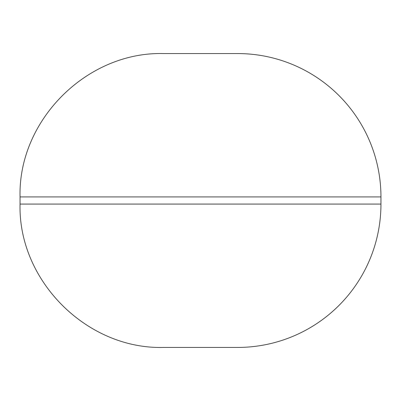 <?xml version="1.0" encoding="UTF-8"?>
<svg xmlns="http://www.w3.org/2000/svg" width="401" height="401" viewBox="0 0 401 401"><rect width="100%" height="100%" fill="white"/><g stroke="black" fill="none" stroke-linecap="round" stroke-linejoin="round"><path stroke-width="0.6" d="M380.95 196.916L380.95 204.084A143.352 143.352 0 0 1 237.598 347.436L163.402 347.436C86.801 349.411 18.075 280.685 20.05 204.084L20.05 196.916C18.075 120.315 86.801 51.589 163.402 53.564L237.598 53.564A143.352 143.352 0 0 1 380.95 196.916L20.05 196.916M380.95 204.084L20.05 204.084"/></g></svg>
